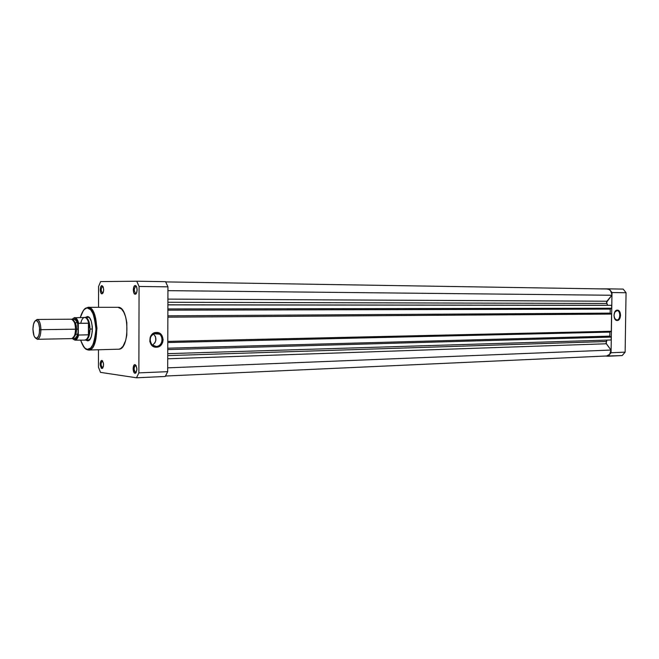 <?xml version="1.0" encoding="UTF-8"?>
<svg xmlns="http://www.w3.org/2000/svg" width="659" height="659" viewBox="0 0 659 659"><rect width="100%" height="100%" fill="white"/><g stroke="black" fill="none" stroke-linecap="round" stroke-linejoin="round"><path stroke-width="0.99" d="M616.808 319.977C620.63 320.15 620.778 310.405 616.948 310.636L617.351 310.142C621.594 309.887 621.429 320.678 617.195 320.488L614.46 318.19L617.195 320.488L614.88 319.005L613.957 315.348L614.987 311.674L617.351 310.142L619.666 311.649L620.572 315.29L619.551 318.948L617.195 320.488C612.936 320.801 613.101 309.903 617.351 310.142L617.013 310.636C620.803 310.546 620.58 320.159 616.808 319.977M598.842 288.864L609.105 288.873L611.98 292.555L611.074 352.746L608.109 356.222L605.283 356.041L622.162 355.58L625.136 352.145L626.05 292.736L623.183 289.103L609.105 288.873L623.183 289.103L626.05 292.736L611.98 292.555L611.074 352.746L625.136 352.145L626.05 292.736L611.98 292.555L609.105 288.873L598.842 288.864M614.633 312.308L616.948 310.636L614.633 312.308M611.074 352.746L608.109 356.222L622.162 355.58L625.136 352.145L611.074 352.746M606.964 289.004L608.891 289.392L610.522 290.734L611.799 294.013L611.832 295.257L606.527 302.308L607.656 305.29L611.684 305.356L611.643 308.239L610.226 309.104L610.16 313.132L611.56 314.071L611.297 331.271L609.88 332.111L609.822 336.131L611.214 337.095L611.165 339.97L167.74 353.661L611.165 339.97L611.214 337.095L167.748 349.608L611.214 337.095L609.822 336.131L167.757 348.199L609.822 336.131L609.88 332.111L167.773 342.54L609.88 332.111L611.297 331.271L167.781 341.403L611.297 331.271L611.56 314.071L167.856 317.168L611.56 314.071L610.16 313.132L167.856 315.842L610.16 313.132L610.226 309.104L167.88 310.167L610.226 309.104L611.643 308.239L167.88 308.947L611.643 308.239L611.684 305.356L167.897 304.886L611.684 305.356L607.656 305.29L606.758 303.478L167.905 302.259L606.758 303.478L606.947 301.229L167.913 299.104L606.947 301.229L611.832 295.257C611.725 291.525 610.209 289.441 607.277 288.996L165.664 281.895M606.98 340.102L606.049 343.265L611.008 350.044L609.657 354.353L606.609 355.984C609.386 355.522 610.844 353.545 611.008 350.044L167.691 367.846L611.008 350.044L606.321 343.776L167.724 358.784L606.321 343.776L606.189 341.519L606.98 340.102M135.639 365.284L135.268 364.715L135.639 365.284M167.938 290.652L611.832 295.257L167.938 290.652M167.897 304.796L607.656 305.29L167.897 304.796M167.732 355.621L606.189 341.519L167.732 355.621M102.598 293.156L102.598 293.156C100.769 290.883 100.778 288.617 102.606 286.352L102.046 285.668C104.155 288.411 104.147 291.138 102.021 293.832L103.175 292.645L103.677 289.754L103.183 286.863L101.972 285.668L100.761 286.863L100.259 289.746L100.753 292.629L101.956 293.832C99.764 294.005 99.773 285.479 101.972 285.668L102.606 286.352C100.778 288.617 100.769 290.883 102.598 293.156M135.952 286.278L135.21 285.553L135.878 286.278C133.818 288.675 133.818 291.072 135.861 293.477L136.38 293.296L135.861 293.477C133.818 291.072 133.818 288.675 135.878 286.278L135.309 285.553C137.673 285.586 137.64 294.219 135.276 294.194L136.561 292.942L137.13 289.878L136.57 286.813L135.309 285.553M135.935 372.508L135.252 373.258L135.68 372.516C133.67 370.02 133.637 367.623 135.573 365.341L135.029 364.649C137.418 367.516 137.492 370.383 135.252 373.258M136.092 365.506L135.029 364.649L134.296 364.888L133.11 368.694L134.279 372.829L135.383 373.233L136.075 372.689L136.94 369.221L136.092 365.514M102.705 367.804L102.491 367.813C100.695 365.457 100.67 363.2 102.4 361.033L101.865 360.382C103.998 363.093 104.064 365.803 102.046 368.513L102.911 367.796M78.512 323.347L88.644 323.256L90.044 329.063C89.739 321.921 88.141 318 85.25 317.3L85.258 317.3C88.149 318.017 89.739 321.938 90.044 329.063C89.772 335.769 88.281 339.459 85.563 340.126L88.29 340.069L90.011 339.212L88.067 340.06M89.715 318.091L87.408 316.575C93.644 316.262 93.899 341.197 87.663 340.794L88.051 340.077L87.383 340.785L88.355 340.645L89.731 339.574L91.247 336.708L92.293 331.436L92.301 326.666L91.263 321.238L89.756 318.14L87.894 316.666L85.629 317.3L87.408 316.575L89.715 318.091M156.134 333.149C148.3 332.952 148.259 347.005 156.092 346.461L156.422 347.211C147.74 347.812 147.781 332.235 156.463 332.457L156.134 333.149L159.412 334.146C164.429 337.243 161.916 346.609 156.092 346.461L151.957 344.789C148.654 338.981 150.046 335.101 156.134 333.149L156.463 332.457L159.033 332.976L162.032 335.629L163.152 339.69L162.633 342.515L160.153 345.876L156.422 347.211L152.674 346.066L150.812 344.072L149.807 341.428L150.203 337.136L152.707 333.767L156.463 332.457C165.088 331.971 165.038 347.326 156.422 347.211L156.092 346.461L154.766 346.337L156.092 346.461C163.877 346.576 163.918 332.704 156.134 333.149M118.513 349.229C129.98 350.102 129.526 306.509 118.076 307.3L121.561 309.022L123.867 312.3L125.68 316.995L126.841 322.704L126.816 335.052L125.638 340.588L123.076 346.181L120.638 348.578L118.884 349.196L88.553 350.036L87.383 349.418L88.553 350.036C92.804 350.852 95.596 343.553 96.947 328.133C94.987 313.256 92.038 306.311 88.1 307.316L118.076 307.3L88.1 307.316C99.171 306.509 99.641 350.95 88.553 350.036L87.375 349.319C91.37 350.86 94.237 344.196 95.975 329.327C94.27 314.186 91.42 307.086 87.416 308.025L88.1 307.316L85.777 308.363L83.462 310.307L80.299 317.514C82.721 310.397 85.093 307.234 87.416 308.025L90.67 309.73L93.454 314.368L95.324 321.262L95.975 329.327L95.3 337.293L93.421 343.891L90.629 348.109L87.375 349.319C85.233 349.698 82.976 346.609 80.604 340.052C83.627 347.145 85.892 350.267 87.383 349.418L84.937 348.166L83.429 346.461L80.604 340.052M117.945 307.3L87.977 307.308L84.064 309.598L87.194 307.745C88.141 308.025 83.528 306.559 80.291 317.514M136.256 293.486L135.276 294.194M102.903 293.156L102.021 293.832M102.672 286.36L102.046 285.668M80.777 323.116C81.642 319.533 82.935 317.654 84.657 317.481L88.973 317.284L87.334 316.575M87.836 349.987L84.591 347.861M165.252 376.478L167.683 371.66L167.954 286.838L165.549 281.673L136.734 281.212L139.074 286.467L138.868 372.887L136.512 377.788L100.506 372.376L98.455 367.162L98.479 349.772L98.455 367.162L100.506 372.376L136.512 377.788L165.252 376.478L136.512 377.788L138.868 372.887L167.683 371.66L167.954 286.838L139.074 286.467L138.868 372.887L167.683 371.66L165.252 376.478M98.537 307.308L98.562 286.55L100.629 281.599L136.734 281.212L100.629 281.599L98.562 286.55L98.537 307.308M101.865 360.382L100.909 360.943L100.184 363.43L101.198 368.109L102.507 368.299L103.438 366.223L103.438 363.101L102.458 361.033C100.67 363.109 100.679 365.374 102.491 367.813L101.848 368.513C99.682 365.58 99.666 362.87 101.816 360.374L101.865 360.382M135.21 285.553L133.859 286.822L133.291 289.869L133.843 292.917L135.194 294.194C132.731 294.375 132.756 285.355 135.21 285.553M85.942 340.118L87.383 340.785L85.942 340.118M152.427 345.209C156.669 341.757 157.007 337.976 153.456 333.874L155.499 336.658L155.829 340.439L154.923 342.828L152.427 345.209M135.68 372.516L135.013 373.258C132.599 373.126 132.558 364.295 134.971 364.649L135.647 365.341C133.637 367.533 133.653 369.921 135.68 372.516M167.954 286.838L165.549 281.673L136.734 281.212L139.074 286.467L167.954 286.838M71.683 338.611C74.442 336.914 75.719 333.775 75.513 329.203L76.469 329.154C76.658 325.422 75.62 322.482 73.363 320.332C75.62 322.482 76.658 325.422 76.469 329.154L75.513 329.195C75.719 324.36 74.352 321.024 71.419 319.195M76.469 329.154C76.65 332.655 75.694 335.415 73.602 337.424C75.694 335.415 76.65 332.655 76.469 329.154L78.289 329.162C78.495 333.536 77.284 336.667 74.64 338.553L73.165 337.943L75.142 338.438L76.543 337.12L77.993 332.877L78.289 329.162L78.289 334.294L76.658 338.446L74.385 339.805L72.441 338.471C74.871 341.065 76.823 339.673 78.289 334.294L77.63 323.701L76.559 320.941L75.159 319.401L72.918 319.821L74.376 319.17C77.194 321.205 78.503 324.533 78.289 329.162L78.297 324.039L78.289 329.162L76.469 329.154M37.365 339.294L71.798 338.611C74.055 338.051 75.291 334.912 75.513 329.203L40.907 329.689C40.701 335.522 39.515 338.718 37.365 339.294L35.553 338.083L37.522 339.286C39.589 338.52 40.718 335.324 40.907 329.689L39.606 329.673C39.433 334.764 38.42 337.655 36.55 338.347C34.392 337.976 33.189 334.896 32.95 329.113L33.502 324.212L34.985 321.024L36.904 320.645L38.617 323.223L39.54 327.91L39.351 333.1L38.617 335.958L36.904 338.248L34.985 337.548L33.914 335.505L32.95 329.113C33.148 323.668 34.268 320.768 36.311 320.431C38.304 321.172 39.4 324.253 39.606 329.673L75.513 329.203C75.258 323.132 73.932 319.796 71.534 319.195L37.093 319.458C39.383 320.085 40.66 323.487 40.907 329.689C40.677 323.693 39.466 320.282 37.25 319.467L35.314 320.727L37.093 319.458M78.429 323.437L78.297 324.03C76.724 318.14 74.681 316.575 72.177 319.327L73.808 317.984L75.579 318.388L77.161 320.513L78.297 324.039L78.643 323.297C77.696 319.615 76.362 317.696 74.648 317.556C76.353 317.687 77.688 319.607 78.643 323.297L88.43 323.19L88.413 334.846L88.43 323.19L88.635 334.788L88.644 323.256L90.044 329.063L92.392 329.03L90.044 329.063L88.635 334.788L78.635 335.019L78.289 334.294L78.635 335.019C77.762 338.306 76.526 340.028 74.945 340.168L74.681 339.937C74.22 339.385 75.999 341.626 78.289 334.294M77.342 322.721L75.373 322.737M77.976 322.712L78.495 322.712L77.976 322.712M77.704 334.228L75.777 334.261M84.657 317.481C86.494 317.646 87.878 319.697 88.825 323.66C87.886 319.706 86.494 317.646 84.665 317.481L74.376 317.778C73.709 318.322 75.694 315.809 78.297 324.03M74.945 340.168L85.555 340.126C88.281 339.467 89.772 335.777 90.044 329.063L88.817 334.393C87.944 337.943 86.659 339.797 84.962 339.962C86.659 339.789 87.944 337.935 88.817 334.393L88.413 334.846L78.635 335.019C77.754 338.322 76.518 340.036 74.92 340.168M165.508 376.034L606.626 355.975M102.903 367.804L102.046 368.513M89.286 340.044L87.663 340.794M102.705 361.025L101.816 360.374M153.745 333.726L159.412 334.146M135.647 365.341L134.971 364.649M37.25 319.467L36.311 320.431M74.64 338.553L73.511 337.548M74.376 319.17L73.273 320.216M37.522 339.286L36.55 338.347"/></g></svg>
